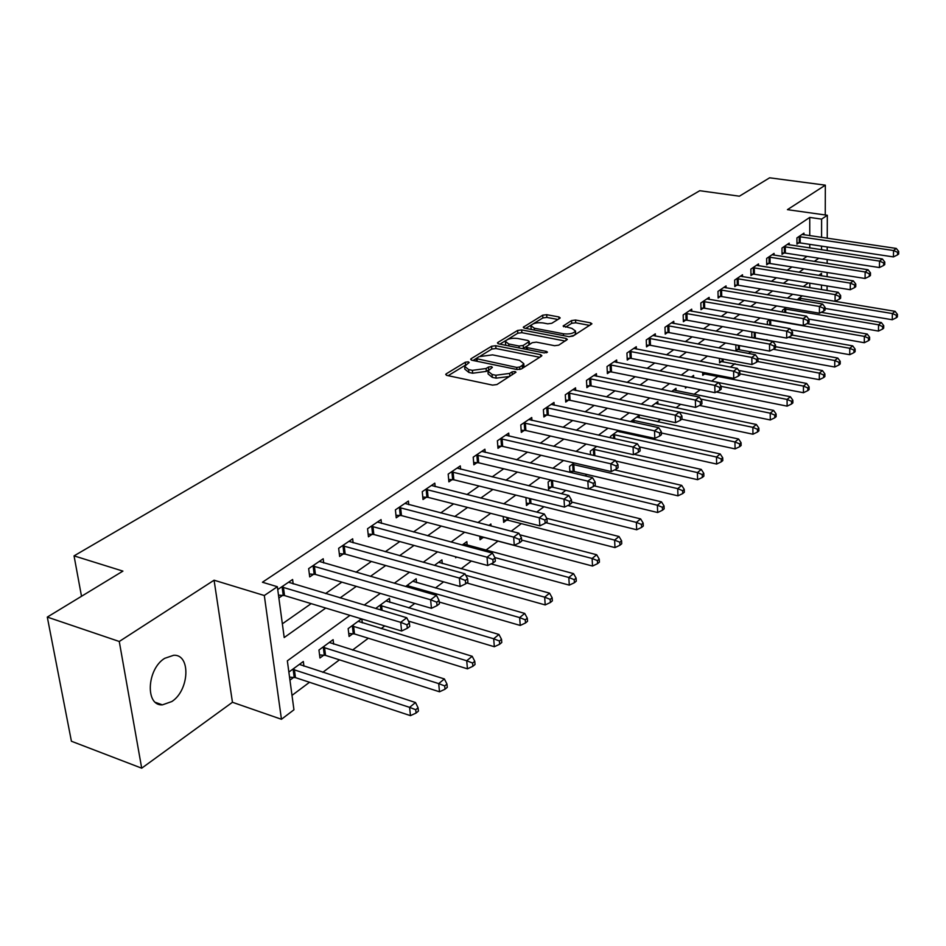 <?xml version="1.0" encoding="UTF-8"?>
<svg xmlns="http://www.w3.org/2000/svg" width="946" height="946" viewBox="0 0 946 946"><rect width="100%" height="100%" fill="white"/><g stroke="black" fill="none" stroke-linecap="round" stroke-linejoin="round"><path stroke-width="1.42" d="M468.294 361.833L465.326 362.223L446.276 373.8L445.708 374.403L446.95 375.432L492.57 385.117L496.934 384.537L515.984 372.227L515.05 371.482L512.046 371.884L509.658 373.398L495.881 375.255L492.074 374.462L487.911 371.104L492.393 367.344L491.494 366.622L488.503 367.013L486.09 368.514L472.397 370.347L468.637 369.567L464.604 366.291L469.169 362.531L468.294 361.833M488.786 369.851L486.315 371.388L486.09 368.514M164.663 658.345C146.772 669.177 145.093 706.142 162.405 704.865L171.841 701.53C189.401 690.332 190.986 654.23 173.721 655.259L164.663 658.345M559.725 318.364L560.174 317.88L558.873 316.945L546.693 314.687L542.708 315.195L523.268 327.221L524.545 328.167L568.83 336.658L572.921 336.114L591.924 323.804L590.564 322.834L575.558 320.044L571.55 320.564L563.142 326.027L571.928 328.404L575.511 331.017C573.595 333.477 569.563 334.399 563.414 333.772L534.289 328.203L530.86 325.672C532.811 323.236 536.831 322.314 542.909 322.917L547.71 323.828L551.731 323.307L559.725 318.364M809.752 235.684L809.741 217.426L821.613 219.117L827.324 215.262L827.242 238.262M47.3 617.088L119.267 641.483L141.699 768.187L71.411 741.238L47.3 617.088L122.909 571.112L74.048 555.87L699.744 190.714L739.382 196.2L769.63 177.813L825.338 185.156L787.427 209.657L827.324 215.262M141.699 768.187L232.456 702.275L214.08 580.205L119.267 641.483M214.08 580.205L264.312 595.519L277.355 586.721L284.202 637.545L325.767 608.053M809.741 217.426L262.432 582.239L277.355 586.721M495.739 345.716L491.589 346.26L471.179 358.664L470.635 359.244L471.888 360.237L517.095 369.531L521.376 368.964L541.396 356.204L541.881 355.661L540.533 354.632L495.739 345.716L495.952 348.53L491.802 349.074L480.556 355.933M497.951 342.393L517.616 330.438L521.684 329.918L566.015 338.432L567.364 339.437L558.731 345.16L554.581 345.704L536.37 342.145L532.231 342.689L526.189 346.685L527.49 347.69L546.54 351.451L547.474 352.172L544.21 352.929L498.708 343.906L497.442 342.937L497.951 342.393L498.057 343.717M825.255 214.979L825.338 185.156M282.357 623.816L311.175 603.631M325.542 593.568L341.849 582.145M355.992 572.247L371.376 561.475M385.282 551.731L399.803 541.561M413.497 531.971L427.202 522.381M440.67 512.933L453.619 503.875M466.886 494.581L479.102 486.031M492.168 476.879L503.71 468.79M516.587 459.78L527.49 452.141M540.178 443.26L550.466 436.047M562.976 427.296L572.697 420.485M585.018 411.853L594.206 405.42M606.362 396.906L615.042 390.828M627.021 382.432L635.215 376.697M647.029 368.42L654.774 363.004M666.422 354.833L673.729 349.724M685.235 341.672L692.129 336.835M703.481 328.889L709.985 324.336M721.183 316.484L727.32 312.192M738.377 304.446L744.159 300.39M755.085 292.752L760.537 288.932M771.309 281.388L776.441 277.793M787.096 270.331L791.92 266.949M802.433 259.582L806.985 256.401M809.764 247.982L809.764 244.352M278.869 597.967L282.736 595.33M293.177 583.93L292.598 579.496L277.734 589.559M323.721 562.976L323.201 558.767L308.656 568.617L309.709 576.906L313.67 574.21M353.118 542.815L352.669 538.806L338.656 548.302L339.626 556.473L343.433 553.871M381.451 523.386L381.049 519.591L367.556 528.719L368.443 536.796L372.121 534.289M408.778 504.679L408.412 501.049L395.404 509.859L396.22 517.817L399.768 515.404M435.136 486.622L434.817 483.17L422.259 491.672L423.016 499.523L426.433 497.194M460.596 469.204L460.3 465.905L448.179 474.112L448.877 481.869L452.176 479.61M485.18 452.389L484.92 449.232L473.213 457.166L473.851 464.805L477.032 462.629M508.948 436.141L508.723 433.114L497.395 440.777L497.974 448.333L501.061 446.228M531.924 420.426L531.735 417.529L520.785 424.943L521.305 432.393L524.285 430.359M554.167 405.231L554.001 402.452L543.394 409.63L543.879 416.985L546.764 415.01M575.7 390.521L575.546 387.848L565.294 394.801L565.72 402.062L568.511 400.158M596.559 376.272L596.429 373.705L586.485 380.434L586.875 387.612L589.583 385.767M616.78 362.472L616.662 360L607.025 366.528L607.379 373.611L610.004 371.825M636.386 349.086L636.28 346.709L626.938 353.047L627.245 360.048L629.788 358.309M655.401 336.114L655.306 333.832L646.248 339.969L646.52 346.886L648.991 345.195M673.848 323.52L673.777 321.321L664.979 327.281L665.227 334.115L667.616 332.472M691.774 311.305L691.703 309.176L683.166 314.959L683.379 321.711L685.696 320.126M709.169 299.433L709.122 297.375L700.832 302.992L700.998 309.673L703.256 308.136M726.09 287.903L726.043 285.917L717.979 291.38L718.132 297.978L720.32 296.476M742.527 276.693L742.504 274.778L734.664 280.087L734.782 286.603L736.91 285.148M758.526 265.791L758.503 263.934L750.876 269.102L750.97 275.546L753.04 274.139M774.076 255.184L774.065 253.398L766.65 258.424L766.709 264.797L768.731 263.414M789.224 244.872L789.212 243.134L781.987 248.029L782.035 254.332L783.998 252.996M803.958 234.833L803.958 233.142L796.934 237.907L796.958 244.151L798.862 242.838M292.007 695.381L309.508 682.279M322.787 672.334L339.472 659.835M352.527 650.068L368.325 638.231M381.167 628.605L384.762 625.921M408.778 607.935L414.774 603.442M435.397 587.998L443.615 581.849M461.092 568.759L471.368 561.061M485.913 550.17L497.986 541.124M511.23 531.214L521.341 523.635M536.749 512.093L543.938 506.725M561.368 493.67L565.803 490.347M585.101 475.885L586.969 474.49M638.29 436.059L639.602 435.077M657.435 421.727L660.462 419.456M676.012 407.821L680.647 404.344M694.033 394.316L700.194 389.705M711.64 381.132L718.321 376.13M730.407 367.083L734.983 363.654M748.593 353.461L751.183 351.522M766.225 340.253L766.934 339.72M809.8 287.655L809.788 283.185M289.949 680.15L293.709 677.371M303.938 666.197L303.323 661.49L288.861 672.086M333.654 644.131L333.11 639.662L318.956 650.032L319.961 657.99L323.804 655.152M361.478 618.861L348.163 628.617L349.086 636.481L352.799 633.737M362.294 622.87L361.845 618.98M376.402 608.716L376.319 607.982L389.468 598.345L389.906 602.389M416.547 582.63L416.169 578.775L405.621 586.508M442.279 563.568L441.936 559.878L434.462 565.365M455.57 556.756L455.653 557.785L456.646 557.052M467.135 545.156L466.839 541.632L462.204 545.026M479.764 536.228L480.06 539.764L483.17 537.458M491.057 525.988L490.891 524.001L488.928 525.444M503.201 516.516L503.65 522.334L506.666 520.111M526.674 497.773L525.964 498.294L526.473 505.483L529.393 503.331M550.832 480.06L548.112 482.058L548.574 489.165L551.388 487.084M571.029 472.574L572.697 471.345M569.906 472.314L569.551 466.343L574.163 462.961M590.517 454.742L590.328 451.112L596.701 446.441M610.537 437.809L610.466 436.354L618.483 430.477M620.032 432.062L619.973 430.797M639.271 417.86L639.165 415.318L630.556 421.62M657.931 404.072L657.848 401.624L651.451 406.307M676.059 390.686L675.976 388.333L671.684 391.478M685.365 386.737L685.412 388.108L686.867 387.032M693.666 377.596L693.595 375.408L691.266 377.123M702.653 372.322L702.736 375.314L704.959 373.682M719.48 358.38L719.575 362.874L721.739 361.289M735.846 344.888L735.953 350.777L738.057 349.228M751.869 337.651L751.798 332.755L752.803 332.011M767.36 324.632L767.324 321.368L769.737 319.606M782.448 312.014L782.437 310.288L786.185 307.545M797.159 299.787L802.161 295.838M74.048 555.87L81.51 596.287M349.985 615.385L287.348 660.828L293.946 709.796L281.447 719.279L264.312 595.519M232.456 702.275L281.447 719.279M827.218 246.977L827.206 250.619M827.171 259.511L827.159 263.414M827.135 272.507L827.123 276.693M827.088 285.976L827.076 290.481M821.554 249.756L821.566 246.126M821.577 237.422L821.613 219.117M340.087 597.896L356.323 586.378M370.394 576.386L385.72 565.519M399.567 555.692L414.017 545.44M427.639 535.767L441.285 526.082M454.695 516.575L467.572 507.434M480.769 498.069L492.925 489.437M505.933 480.213L517.403 472.066M530.209 462.984L541.053 455.286M553.67 446.335L563.911 439.074M576.339 430.253L586.012 423.382M598.262 414.691L607.403 408.211M619.476 399.638L628.097 393.524M640.016 385.069L648.152 379.287M659.906 370.95L667.592 365.499M679.181 357.281L686.429 352.125M697.864 344.013L704.711 339.153M715.992 331.159L722.448 326.571M733.576 318.672L739.677 314.344M750.651 306.551L756.398 302.484M767.241 294.785L772.657 290.942M783.359 283.351L788.456 279.732M799.027 272.235L803.828 268.83M814.27 261.415L818.775 258.223M821.506 275.806L821.506 273.37L818.751 275.369M808.31 282.937L803.272 286.591M792.689 294.265L787.344 298.144M776.631 305.925L770.955 310.04M760.087 317.915L754.068 322.29M743.059 330.272L736.674 334.908M725.523 342.996L718.747 347.903M707.442 356.11L700.265 361.313M688.806 369.626L681.191 375.148M669.567 383.579L661.514 389.421M649.725 397.97L641.187 404.167M629.232 412.834L620.186 419.397M608.053 428.195L598.475 435.148M586.165 444.076L576.019 451.431M563.52 460.501L552.783 468.294M540.095 477.494L528.719 485.747M515.83 495.089L503.78 503.828M490.69 513.323L477.919 522.594M464.628 532.231L451.1 542.046M437.584 551.849L423.24 562.255M409.5 572.224L394.293 583.244M380.327 593.379L364.198 605.085M821.483 289.559L821.483 285.077M464.699 367.426L464.841 369.165L468.873 372.44L468.637 369.567M486.315 371.388L472.622 373.232L468.873 372.44M487.994 372.239L488.136 373.989L492.287 377.359L492.074 374.462M509.598 376.461L496.106 378.152L492.287 377.359M465.278 365.251L448.156 375.692M539.705 357.281L495.952 348.53M522.381 368.313L522.192 365.44L523.788 363.666L519.555 360.343L492.559 354.868L479.09 356.654L473.083 360.485M476.193 358.605L516.717 367.426L519.697 367.024L522.192 365.44M522.63 368.16L523.918 365.463M499.89 344.143L506.051 340.383M507.458 339.531L517.817 333.217L517.616 330.438M565.176 341.045L521.873 332.685L517.817 333.217M517.687 338.491C511.479 337.864 507.363 338.822 505.33 341.376L508.747 343.977L519.047 346.023L523.197 345.467L529.252 341.482L527.951 340.501L517.687 338.491M505.401 342.216L505.779 345.302M522.582 348.636L523.386 348.282L523.197 345.467M526.295 346.473L523.386 348.282M530.919 326.453L531.238 329.456M569.185 336.705L574.269 335.262M574.683 334.99L575.629 333.039M589.713 325.412L575.712 322.799L571.703 323.319L565.531 327.186M557.927 319.476L546.859 317.418L542.874 317.927L533.39 323.709M531.262 325.01L525.716 328.392M289.547 677.135L295.459 677.632L410.458 715.649L409.594 707.348L415.507 702.523L299.362 664.388M292.633 669.319L409.594 707.348L415.72 709.725L416.063 713.048L418.416 711.108L418.073 707.797L415.72 709.725M415.507 702.523L418.073 707.797M416.063 713.048L410.458 715.649M283.398 587.17L284.521 595.566L401.601 631.017L400.69 622.338L281.612 586.934M406.946 624.809L407.312 628.286L409.736 626.429L409.382 622.965L406.946 624.809L400.69 622.338L406.768 617.75L288.53 582.251M284.521 595.566L278.479 595.117M401.601 631.017L407.312 628.286M409.382 622.965L406.768 617.75M319.571 654.916L325.53 655.389L439.5 691.786L438.708 683.603L444.395 678.956L329.291 642.452M322.811 647.206L438.708 683.603L444.703 685.945L445.01 689.22L447.281 687.352L446.973 684.076L444.703 685.945M444.395 678.956L446.973 684.076M445.01 689.22L439.5 691.786M348.743 633.513L354.502 633.962L467.442 668.834L466.721 660.757L472.196 656.288L358.132 621.321M351.888 625.897L466.721 660.757L472.586 663.063L472.87 666.291L475.046 664.494L474.762 661.266L472.586 663.063M472.196 656.288L474.762 661.266M472.87 666.291L467.442 668.834M408.435 621.084L494.332 646.733L493.682 638.763L498.944 634.459L385.933 600.935M379.902 605.357L493.682 638.763L499.417 641.033L499.677 644.226L501.77 642.5L501.522 639.307L499.417 641.033M498.944 634.459L501.522 639.307M499.677 644.226L494.332 646.733M314.391 566.146L315.42 574.423L431.435 608.313L430.619 599.764L312.629 565.933M436.733 602.2L437.064 605.617L439.393 603.844L439.062 600.426L436.733 602.2L430.619 599.764L436.461 595.353L319.287 561.416M315.42 574.423L309.342 573.997M431.435 608.313L437.064 605.617M439.062 600.426L436.461 595.353M344.214 545.913L345.172 554.084L460.123 586.496L459.378 578.065L342.476 545.712M465.361 580.466L465.657 583.836L467.892 582.133L467.608 578.763L465.361 580.466L459.378 578.065L464.994 573.832L348.897 541.36M345.172 554.084L339.295 553.682M460.123 586.496L465.657 583.836M467.608 578.763L464.994 573.832M372.949 526.425L373.836 534.49L487.71 565.507L487.036 557.206L371.234 526.236M492.901 559.559L493.162 562.882L495.314 561.238L495.054 557.927L492.901 559.559L487.036 557.206L492.44 553.126L377.419 522.05M373.836 534.49L368.148 534.112M487.71 565.507L493.162 562.882M495.054 557.927L492.44 553.126M439.216 602.023L520.229 625.448L519.65 617.584L524.723 613.434L412.752 581.282M406.934 585.539L519.65 617.584L525.267 619.819L525.503 622.976L527.525 621.309L527.3 618.164L525.267 619.819M524.723 613.434L527.3 618.164M525.503 622.976L520.229 625.448M400.643 507.647L401.459 515.594L514.269 545.31L513.654 537.115L398.952 507.458M519.401 539.445L519.638 542.72L521.707 541.136L521.471 537.86L519.401 539.445L513.654 537.115L518.857 533.189L404.912 503.426M401.459 515.594L395.96 515.251M514.269 545.31L519.638 542.72M521.471 537.86L518.857 533.189M466.792 582.973L545.203 604.932L544.671 597.163L549.567 593.166L438.637 562.302M465.739 575.251L544.671 597.163L550.182 599.374L550.395 602.484L552.346 600.876L552.145 597.766L550.182 599.374M549.567 593.166L552.145 597.766M550.395 602.484L545.203 604.932M491.069 563.899L569.291 585.136L568.818 577.474L573.536 573.619L463.646 543.974M494.853 557.561L568.818 577.474L574.222 579.65L574.399 582.724L576.291 581.163L576.102 578.101L574.222 579.65M573.536 573.619L576.102 578.101M574.399 582.724L569.291 585.136M479.859 537.316L484.766 537.647L592.527 566.039L592.113 558.471L596.678 554.746L519.744 534.786M521.636 540.06L592.113 558.471L597.411 560.611L597.576 563.639L599.397 562.149L599.232 559.121L597.411 560.611M596.678 554.746L599.232 559.121M597.576 563.639L592.527 566.039M503.473 519.981L508.239 520.288L614.983 547.592L614.616 540.107L619.027 536.512L546.788 518.325M545.913 522.7L614.616 540.107L619.819 542.235L619.961 545.215L621.723 543.773L621.581 540.781L619.819 542.235M619.027 536.512L621.581 540.781M619.961 545.215L614.983 547.592M526.319 503.213L530.954 503.497L636.682 529.76L636.362 522.381L640.619 518.905L571.573 502.007M567.801 505.507L636.362 522.381L641.471 524.462L641.589 527.419L643.292 526.023L643.162 523.067L641.471 524.462M640.619 518.905L643.162 523.067M641.589 527.419L636.682 529.76M427.356 489.531L428.1 497.371L539.847 525.858L539.291 517.781L425.688 489.354M544.92 520.064L545.133 523.292L547.131 521.778L546.918 518.55L544.92 520.064L539.291 517.781L544.305 513.997L431.435 485.464M428.1 497.371L422.779 497.052M539.847 525.858L545.133 523.292M546.918 518.55L544.305 513.997M453.134 472.042L453.82 479.788L564.502 507.103L564.005 499.133L451.49 471.877M569.516 501.38L569.717 504.573L571.644 503.106L571.455 499.926L569.516 501.38L564.005 499.133L568.842 495.479L457.036 468.116M453.82 479.788L448.664 479.48M564.502 507.103L569.717 504.573M571.455 499.926L568.842 495.479M478.037 455.168L478.664 462.795L588.282 489.011L587.844 481.147L476.406 455.002M593.248 483.371L593.414 486.516L595.282 485.097L595.117 481.963L593.248 483.371L587.844 481.147L592.503 477.635L481.774 451.372M478.664 462.795L473.662 462.511M588.282 489.011L593.414 486.516M595.117 481.963L592.503 477.635M502.09 438.849L502.657 446.382L611.234 471.557L610.844 463.8L500.481 438.696M616.153 465.988L616.295 469.086L618.093 467.726L617.951 464.616L616.153 465.988L610.844 463.8L615.349 460.395L505.672 435.184M502.657 446.382L497.809 446.122M611.234 471.557L616.295 469.086M617.951 464.616L615.349 460.395M525.349 423.075L525.87 430.513L633.394 454.695L633.063 447.032L523.765 422.921M638.266 449.196L638.396 452.259L640.135 450.935L640.004 447.872L638.266 449.196L633.063 447.032L637.415 443.757L528.779 419.527M525.87 430.513L521.151 430.264M633.394 454.695L638.396 452.259M640.004 447.872L637.415 443.757M548.432 486.965L552.937 487.237L657.659 512.519L657.387 505.223L661.502 501.865L594.254 485.877M588.708 488.81L657.387 505.223L662.401 507.293L662.507 510.201L664.151 508.853L664.045 505.933L662.401 507.293M661.502 501.865L664.045 505.933M662.507 510.201L657.659 512.519M547.852 407.809L548.325 415.164L654.821 438.4L654.526 430.844L546.291 407.667M659.634 432.972L659.752 436L661.42 434.722L661.313 431.695L659.634 432.972L654.526 430.844L658.735 427.675L551.14 404.38M548.325 415.164L543.749 414.927M654.821 438.4L659.752 436M661.313 431.695L658.735 427.675M569.835 471.238L574.222 471.498L677.963 495.834L677.726 488.633L681.711 485.381L614.663 469.89M572.295 464.332L677.726 488.633L682.645 490.667L682.74 493.552L684.336 492.239L684.242 489.366L682.645 490.667M681.711 485.381L684.242 489.366M682.74 493.552L677.963 495.834M569.634 393.039L570.06 400.3L675.527 422.649L675.278 415.188L568.085 392.897M680.292 417.281L680.387 420.272L682.007 419.031L681.912 416.051L680.292 417.281L675.278 415.188L679.346 412.113L572.779 389.717M570.06 400.3L565.602 400.075M675.527 422.649L680.387 420.272M681.912 416.051L679.346 412.113M615.728 461.009L697.616 479.693L697.415 472.574L701.27 469.429L634.139 454.34M592.976 449.173L697.415 472.574L702.251 474.585L702.322 477.434L703.871 476.157L703.789 473.319L702.251 474.585M701.27 469.429L703.789 473.319M702.322 477.434L697.616 479.693M590.73 378.731L591.108 385.897L695.57 407.407L695.357 400.04L589.204 378.601M700.277 402.109L700.359 405.065L701.932 403.859L701.849 400.915L700.277 402.109L695.357 400.04L699.295 397.072L593.745 375.527M591.108 385.897L586.78 385.696M695.57 407.407L700.359 405.065M701.849 400.915L699.295 397.072M639.39 446.902L716.642 464.048L716.477 457.024L720.213 453.974L617.36 431.293M613.043 434.462L716.477 457.024L721.23 458.999L721.29 461.814L722.791 460.584L722.72 457.781L721.23 458.999M720.213 453.974L722.72 457.781M721.29 461.814L716.642 464.048M611.163 364.872L611.506 371.955L714.963 392.661L714.786 385.377L609.65 364.754M719.622 387.422L719.693 390.331L721.207 389.173L721.148 386.264L719.622 387.422L714.786 385.377L718.593 382.503L614.06 361.762M611.506 371.955L607.285 371.754M714.963 392.661L719.693 390.331M721.148 386.264L718.593 382.503M661.36 432.972L735.077 448.901L734.947 441.959L738.578 439.003L636.693 417.127M632.496 420.201L734.947 441.959L739.63 443.911L739.677 446.689L741.12 445.495L741.073 442.728L739.63 443.911M738.578 439.003L741.073 442.728M739.677 446.689L735.077 448.901M630.982 351.439L631.278 358.428L733.741 378.376L733.599 371.187L629.48 351.321M738.365 373.197L738.412 376.07L739.89 374.959L739.831 372.085L738.365 373.197L733.599 371.187L737.301 368.396L633.761 348.424M631.278 358.428L627.174 358.25M733.741 378.376L738.412 376.07M739.831 372.085L737.301 368.396M681.759 419.22L752.957 434.214L752.862 427.344L756.374 424.482L655.448 403.386M651.829 406.378L752.862 427.344L757.45 429.283L757.498 432.026L758.893 430.868L758.858 428.124L757.45 429.283M756.374 424.482L758.858 428.124M757.498 432.026L752.957 434.214M650.198 338.408L650.458 345.314L751.94 364.529L751.833 357.434L648.72 338.29M756.516 359.421L756.552 362.259L757.983 361.171L757.947 358.333L756.516 359.421L751.833 357.434L755.416 354.726L652.87 335.487M650.458 345.314L646.449 345.136M751.94 364.529L756.552 362.259M757.947 358.333L755.416 354.726M699.555 405.456L770.292 419.965L770.221 413.177L773.639 410.398L673.647 390.036M700.608 399.046L770.221 413.177L774.75 415.081L774.774 417.801L776.134 416.678L776.11 413.97L774.75 415.081M773.639 410.398L776.11 413.97M774.774 417.801L770.292 419.965M716.323 391.987L787.119 406.141L787.084 399.437L790.395 396.729L718.676 382.61M721.148 386.382L787.084 399.437L791.53 401.317L791.542 404.001L792.866 402.913L792.854 400.229L791.53 401.317M790.395 396.729L792.854 400.229M791.542 404.001L787.119 406.141M702.689 373.623L803.461 392.72L803.438 386.086L806.654 383.461L738.684 370.418M739.867 373.824L803.438 386.086L807.825 387.943L807.825 390.592L809.102 389.539L809.102 386.89L807.825 387.943M806.654 383.461L809.102 386.89M807.825 390.592L803.461 392.72M719.539 361.23L819.319 379.677L819.331 373.126L822.452 370.572L757.947 358.499M757.545 361.502L819.331 373.126L823.647 374.959L823.635 377.584L824.877 376.555L824.888 373.942L823.647 374.959M822.452 370.572L824.888 373.942M823.635 377.584L819.319 379.677M735.929 349.18L834.739 367.013L834.762 360.532L837.801 358.061L775.507 346.685M773.331 349.263L834.762 360.532L839.007 362.342L838.996 364.943L840.202 363.938L840.225 361.348L839.007 362.342M837.801 358.061L840.225 361.348M838.996 364.943L834.739 367.013M751.869 337.462L849.721 354.703L849.768 348.294L852.724 345.881L792.204 335.097M788.325 337.284L849.768 348.294L853.954 350.091L853.931 352.645L855.101 351.675L855.125 349.121L853.954 350.091M852.724 345.881L855.125 349.121M853.931 352.645L849.721 354.703M790.832 329.752L864.289 342.724L864.36 336.386L867.234 334.044L807.092 323.591M769.311 319.914L864.36 336.386L868.487 338.16L868.452 340.702L869.587 339.756L869.622 337.225L868.487 338.16M867.234 334.044L869.622 337.225M868.452 340.702L864.289 342.724M808.676 319.039L878.456 331.076L878.55 324.809L881.353 322.539L821.199 312.322M784.376 308.869L878.55 324.809L882.618 326.571L882.571 329.078L883.682 328.156L883.73 325.649L882.618 326.571M881.353 322.539L883.73 325.649M882.571 329.078L878.456 331.076M825.066 308.431L892.255 319.748L892.362 313.552L895.082 311.329L802.456 295.885M799.051 298.12L892.362 313.552L896.37 315.278L896.323 317.761L897.399 316.863L897.447 314.391L896.37 315.278M895.082 311.329L897.447 314.391M896.323 317.761L892.255 319.748M668.834 325.767L669.07 332.59L769.583 351.108L769.512 344.096L667.379 325.649M774.112 346.059L774.135 348.861L775.519 347.809L775.495 345.006L774.112 346.059L769.512 344.096L772.977 341.482L671.4 322.929M669.07 332.59L665.168 332.424M769.583 351.108L774.135 348.861M775.495 345.006L772.977 341.482M686.938 313.493L687.139 320.233L786.694 338.089L786.658 331.171L685.495 313.386M791.175 333.098L791.187 335.877L792.535 334.849L792.523 332.081L791.175 333.098L786.658 331.171L790.016 328.629L689.409 310.737M687.139 320.233L683.319 320.079M786.694 338.089L791.187 335.877M792.523 332.081L790.016 328.629M704.51 301.561L704.687 308.23L803.296 325.459L803.284 318.625L703.091 301.467M807.73 320.528L807.742 323.272L809.043 322.279L809.043 319.547L807.73 320.528L803.284 318.625L806.548 316.153L706.887 298.889M704.687 308.23L700.962 308.089M803.296 325.459L807.742 323.272M809.043 319.547L806.548 316.153M721.585 289.984L721.727 296.571L819.413 313.209L819.425 306.445L720.178 289.89M823.812 308.325L823.8 311.033L825.066 310.075L825.078 307.367L823.812 308.325L819.425 306.445L822.606 304.044L723.867 287.383M721.727 296.571L718.097 296.441M819.413 313.209L823.8 311.033M825.078 307.367L822.606 304.044M738.187 278.727L738.306 285.243L835.07 301.301L835.105 294.608L736.792 278.632M839.421 296.476L839.398 299.149L840.627 298.215L840.651 295.542L839.421 296.476L835.105 294.608L838.191 292.29L740.387 276.208M738.306 285.243L734.746 285.113M835.07 301.301L839.398 299.149M840.651 295.542L838.191 292.29M754.329 267.777L754.411 274.222L850.277 289.724L850.336 283.126L752.945 267.694M854.581 284.959L854.557 287.608L855.752 286.697L855.775 284.06L854.581 284.959L850.336 283.126L853.339 280.867L756.445 265.329M754.411 274.222L750.947 274.104M850.277 289.724L854.557 287.608M855.775 284.06L853.339 280.867M770.032 257.135L770.091 263.508L865.07 278.479L865.141 271.951L768.66 257.052M869.327 273.772L869.291 276.386L870.45 275.499L870.486 272.886L869.327 273.772L865.141 271.951L868.061 269.752L772.066 254.746M770.091 263.508L766.698 263.39M865.07 278.479L869.291 276.386M870.486 272.886L868.061 269.752M785.31 246.776L785.346 253.079L879.437 267.552L879.543 261.096L783.962 246.693M883.659 262.893L883.611 265.471L884.747 264.608L884.794 262.03L883.659 262.893L879.543 261.096L882.37 258.956L787.261 244.458M785.346 253.079L782.023 252.96M879.437 267.552L883.611 265.471M884.794 262.03L882.37 258.956M800.174 236.689L800.198 242.921L893.426 256.91L893.544 250.524L798.838 236.606M897.6 252.31L897.553 254.864L898.653 254.025L898.7 251.47L897.6 252.31L893.544 250.524L896.3 248.443L802.066 234.431M800.198 242.921L796.946 242.815M893.426 256.91L897.553 254.864M898.7 251.47L896.3 248.443M465.55 365.002L465.326 362.223M512.259 374.77L512.046 371.884M488.727 369.886L488.503 367.013M472.622 373.232L472.397 370.347M496.106 378.152L495.881 375.255M509.859 376.295L509.658 373.398M446.406 375.278L446.276 373.8M540.674 356.666L540.533 354.632M471.297 360.059L471.179 358.664M491.802 349.074L491.589 346.26M477.233 361.337L477.068 359.303M516.859 369.484L516.717 367.426M519.874 369.508L519.697 367.024M521.873 332.685L521.684 329.918M566.134 340.442L566.015 338.432M527.62 349.642L527.49 347.69M546.622 352.775L546.54 351.451M508.889 345.929L508.747 343.977M519.188 347.962L519.047 346.023M528.956 344.734L528.767 342.014M534.419 330.059L534.289 328.203M563.532 335.641L563.414 333.772M563.662 326.748L563.591 325.53M571.703 323.319L571.55 320.564M575.712 322.799L575.558 320.044M590.671 324.809L590.564 322.834M523.836 327.966L523.753 326.713M542.874 317.927L542.708 315.195M546.859 317.418L546.693 314.687M558.991 318.826L558.873 316.945M294.206 677.407L293.13 669.354M295.459 677.632L294.383 669.579M282.109 586.958L283.232 595.353M324.289 655.176L323.296 647.23M325.53 655.389L324.537 647.442M353.284 633.761L352.361 625.921M354.502 633.962L353.591 626.122M380.883 610.052L380.375 605.381M382.113 610.418L381.593 605.57M313.126 565.956L314.155 574.234M342.972 545.724L343.93 553.895M371.719 526.248L372.594 534.301M407.549 587.052L407.395 585.562M408.767 587.407L408.601 585.751M399.425 507.482L400.241 515.428M507.103 520.134L506.902 517.462M508.239 520.288L508.049 517.758M529.819 503.343L529.476 498.459M530.954 503.497L530.623 498.743M426.149 489.366L426.894 497.206M451.952 471.888L452.626 479.634M476.855 455.014L477.482 462.653M500.931 438.708L501.498 446.24M524.202 422.933L524.723 430.371M551.814 487.095L551.376 480.19M552.937 487.237L552.499 480.462M546.717 407.679L547.19 415.022M573.122 471.356L572.708 464.344M574.222 471.498L573.808 464.486M568.511 392.909L568.936 400.17M593.733 455.464L593.39 449.184M594.821 455.724L594.49 449.315M589.618 378.613L590.008 385.779M613.635 438.495L613.446 434.474M614.723 438.731L614.522 434.604M610.075 364.754L610.418 371.837M632.98 422.141L632.898 420.213M634.045 422.377L633.962 420.343M629.894 351.333L630.202 358.321M649.122 338.301L649.394 345.207M705.338 373.682L705.314 372.842M706.355 373.788L706.331 373.043M722.117 361.289L722.058 358.877M723.122 361.396L723.075 359.066M738.424 349.24L738.353 345.361M739.429 349.346L739.358 345.538M754.293 337.521L754.222 332.271M755.286 337.616L755.215 332.448M769.737 325.046L769.677 319.925M770.706 325.223L770.659 320.008M784.766 312.417L784.742 308.881M785.736 312.582L785.712 308.964M799.405 300.166L799.405 298.132M800.363 300.331L800.363 298.215M667.781 325.661L668.018 332.484M685.885 313.386L686.087 320.138M703.481 301.467L703.647 308.136M720.568 289.89L720.71 296.488M737.171 278.644L737.289 285.16M753.323 267.694L753.418 274.139M769.039 257.052L769.098 263.426M784.317 246.693L784.364 252.996M799.204 236.618L799.228 242.85M162.405 704.865L155.511 702.405M476.394 361.171L476.205 358.841M523.989 366.54L523.788 363.666M526.366 349.393L526.201 347.005M529.441 344.297L529.252 341.482M575.676 333.808L575.511 331.017"/></g></svg>
